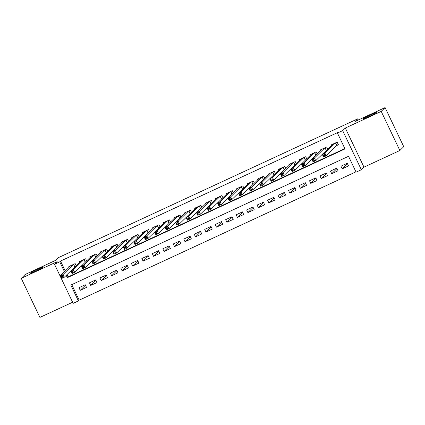 <?xml version="1.0" encoding="UTF-8"?>
<svg xmlns="http://www.w3.org/2000/svg" width="425" height="425" viewBox="0 0 425 425"><rect width="100%" height="100%" fill="white"/><g stroke="black" fill="none" stroke-linecap="round" stroke-linejoin="round"><path stroke-width="0.64" d="M43.52 266.974A7.507 0.457 154.5 0 1 36.417 270.783A7.507 0.457 154.5 0 1 30.037 273.317A7.507 0.457 154.5 0 1 30.106 273.195A7.507 0.457 154.5 0 1 37.214 269.392A7.507 0.457 154.5 0 1 43.594 266.852A7.507 0.457 154.5 0 1 43.52 266.974M376.237 112.694A7.507 0.457 154.5 0 1 369.134 116.503A7.507 0.457 154.5 0 1 362.753 119.037A7.507 0.457 154.5 0 1 362.822 118.915A7.507 0.457 154.5 0 1 369.931 115.111A7.507 0.457 154.5 0 1 376.311 112.572A7.507 0.457 154.5 0 1 376.237 112.694M71.767 284.644L79.172 300.167L78.391 300.927L73.153 303.36L54.501 264.249L59.739 261.821L64.494 271.788M358.328 119.999L357.765 118.819L58.06 257.789L55.261 260.53L25.133 274.502L21.25 278.306L39.902 317.411L72.622 302.244M357.765 118.819L354.971 121.555L385.098 107.589L403.75 146.694L399.867 150.498L381.214 111.392L345.323 128.037L342.683 130.624L361.335 169.729L356.097 172.162L348.532 156.304L70.832 285.074L78.391 300.927M345.323 128.037L363.975 167.142L399.867 150.498M363.975 167.142L361.335 169.729M79.172 300.167L355.938 171.833M385.098 107.589L381.214 111.392M76.187 265.742L75.177 263.622L68.887 266.539L69.195 267.182M86.668 260.881L85.653 258.761L79.369 261.678L79.677 262.321M97.144 256.02L96.135 253.9L89.845 256.817L90.153 257.465M107.626 251.164L106.611 249.045L100.327 251.961L100.635 252.604M118.102 246.303L117.093 244.184L110.803 247.1L111.111 247.743M128.584 241.442L127.569 239.323L121.284 242.239L121.593 242.887M139.06 236.587L138.051 234.467L131.766 237.384L132.069 238.027M149.542 231.726L148.532 229.606L142.242 232.523L142.55 233.166M160.023 226.865L159.008 224.745L152.724 227.662L153.032 228.31M170.499 222.009L169.49 219.89L163.2 222.801L163.508 223.449M180.981 217.148L179.966 215.029L173.682 217.945L173.99 218.588M191.457 212.288L190.448 210.168L184.158 213.084L184.466 213.732M201.939 207.432L200.924 205.312L194.639 208.223L194.947 208.872M212.415 202.571L211.406 200.451L205.121 203.368L205.424 204.011M222.897 197.71L221.887 195.59L215.597 198.507L215.905 199.155M233.373 192.854L232.363 190.735L226.079 193.646L226.387 194.294M243.854 187.993L242.845 185.874L236.555 188.79L236.863 189.433M254.336 183.133L253.321 181.013L247.037 183.929L247.345 184.577M264.812 178.277L263.803 176.157L257.513 179.068L257.821 179.717M275.294 173.416L274.279 171.296L267.994 174.213L268.303 174.856M285.77 168.555L284.761 166.435L278.471 169.352L278.779 170M296.252 163.699L295.242 161.58L288.952 164.491L289.26 165.139M306.728 158.838L305.718 156.719L299.434 159.635L299.742 160.278M317.209 153.977L316.2 151.858L309.91 154.774L310.218 155.423M327.691 149.122L326.676 147.002L320.392 149.913L320.7 150.562M347.443 163.71L342.215 168.837L348.5 165.92L347.241 163.28L340.951 166.196L342.215 168.837M336.967 168.571L331.734 173.697L338.024 170.781L336.759 168.141L330.475 171.057L331.734 173.697M326.485 173.427L321.252 178.558L327.542 175.642L326.283 172.996L319.993 175.913L321.252 178.558M316.009 178.288L310.776 183.414L317.061 180.498L315.802 177.857L309.517 180.774L310.776 183.414M305.527 183.148L300.294 188.275L306.584 185.358L305.325 182.718L299.035 185.635L300.294 188.275M295.051 188.004L289.818 193.136L296.103 190.219L294.844 187.574L288.554 190.49L289.818 193.136M284.569 192.865L279.337 197.992L285.627 195.075L284.362 192.435L278.078 195.351L279.337 197.992M274.093 197.726L268.86 202.852L275.145 199.936L273.886 197.296L267.596 200.212L268.86 202.852M263.612 202.582L258.379 207.713L264.669 204.797L263.404 202.151L257.12 205.068L258.379 207.713M253.13 207.442L247.897 212.569L254.187 209.658L252.928 207.012L246.638 209.929L247.897 212.569M242.654 212.303L237.421 217.43L243.706 214.513L242.447 211.873L236.162 214.79L237.421 217.43M232.172 217.164L226.939 222.291L233.229 219.374L231.97 216.729L225.68 219.645L226.939 222.291M221.696 222.02L216.463 227.147L222.748 224.235L221.489 221.59L215.199 224.506L216.463 227.147M211.214 226.881L205.982 232.008L212.272 229.091L211.007 226.451L204.722 229.367L205.982 232.008M200.738 231.742L195.505 236.868L201.79 233.952L200.531 231.306L194.241 234.223L195.505 236.868M190.257 236.597L185.024 241.724L191.314 238.813L190.049 236.167L183.765 239.084L185.024 241.724M179.775 241.458L174.542 246.585L180.832 243.668L179.573 241.028L173.283 243.945L174.542 246.585M169.299 246.319L164.066 251.446L170.351 248.529L169.092 245.884L162.807 248.8L164.066 251.446M158.817 251.175L153.584 256.302L159.874 253.39L158.615 250.745L152.325 253.661L153.584 256.302M148.341 256.036L143.108 261.163L149.393 258.246L148.134 255.606L141.844 258.522L143.108 261.163M137.859 260.897L132.627 266.023L138.917 263.107L137.652 260.467L131.368 263.378L132.627 266.023M127.383 265.752L122.15 270.879L128.435 267.968L127.176 265.322L120.886 268.239L122.15 270.879M116.902 270.613L111.669 275.74L117.959 272.823L116.694 270.183L110.41 273.1L111.669 275.74M106.42 275.474L101.187 280.601L107.477 277.684L106.218 275.044L99.928 277.955L101.187 280.601M95.944 280.33L90.711 285.457L96.996 282.545L95.737 279.9L89.452 282.816L90.711 285.457M85.26 284.761L78.97 287.677L80.229 290.317L86.519 287.401L85.26 284.761M66.194 275.352L67.304 277.674L345.004 148.909L337.439 133.052L338.22 132.292L60.515 261.062L65.269 271.028M66.969 274.592L68.08 276.914L344.845 148.58M336.584 145.632L338.417 144.782L337.158 142.141L330.868 145.058L331.176 145.701M326.103 150.492L326.453 150.333M315.626 155.353L315.972 155.189M305.145 160.209L305.495 160.05M294.668 165.07L295.014 164.911M284.187 169.931L284.538 169.766M273.711 174.787L274.056 174.627M263.229 179.648L263.574 179.488M252.748 184.508L253.098 184.344M242.271 189.364L242.617 189.205M231.79 194.225L232.14 194.066M221.313 199.086L221.659 198.921M210.832 203.942L211.183 203.782M200.356 208.803L200.701 208.643M189.874 213.663L190.219 213.499M179.393 218.519L179.743 218.36M168.916 223.38L169.262 223.221M158.435 228.241L158.785 228.076M147.958 233.097L148.304 232.937M137.477 237.958L137.827 237.798M127.001 242.818L127.346 242.654M116.519 247.679L116.864 247.515M106.037 252.535L106.388 252.376M95.561 257.396L95.907 257.231M85.08 262.257L85.43 262.092M74.603 267.113L74.949 266.953M54.501 264.249L57.141 261.662L21.25 278.306M60.515 261.062L59.739 261.821M337.439 133.052L342.683 130.624M68.08 276.914L67.304 277.674M85.462 285.191L80.229 290.317M338.3 144.542L336.706 145.509L326.193 155.816L323.574 157.032L322.309 154.392L332.706 144.208M323.271 155.013L322.309 154.392L324.928 153.175L326.193 155.816L324.828 155.587L324.323 154.53L323.271 155.013L323.776 156.071L324.828 155.587M335.325 142.991L324.928 153.175L324.323 154.53M323.574 157.032L323.776 156.071M326.735 150.057L315.711 160.677L313.092 161.893L311.833 159.248L322.224 149.063M312.795 159.874L311.833 159.248L314.452 158.036L315.711 160.677L314.346 160.448L313.841 159.391L312.795 159.874L313.299 160.932L314.346 160.448M324.843 147.852L314.452 158.036L313.841 159.391M313.092 161.893L313.299 160.932M316.253 154.913L305.235 165.538L302.611 166.749L301.352 164.108L311.743 153.924M302.313 164.735L301.352 164.108L303.971 162.892L305.235 165.538L303.864 165.304L303.365 164.247L302.313 164.735L302.818 165.792L303.864 165.304M314.367 152.708L303.971 162.892L303.365 164.247M302.611 166.749L302.818 165.792M305.777 159.773L294.753 170.393L292.134 171.61L290.875 168.969L301.267 158.785M291.837 169.591L290.875 168.969L293.494 167.753L294.753 170.393L293.388 170.165L292.883 169.107L291.837 169.591L292.342 170.648L293.388 170.165M303.886 157.569L293.494 167.753L292.883 169.107M292.134 171.61L292.342 170.648M295.295 164.634L284.272 175.254L281.653 176.471L280.394 173.825L290.785 163.641M281.355 174.452L280.394 173.825L283.013 172.614L284.272 175.254L282.907 175.026L282.402 173.968L281.355 174.452L281.86 175.509L282.907 175.026M293.404 162.43L283.013 172.614L282.402 173.968M281.653 176.471L281.86 175.509M284.819 169.49L273.796 180.115L271.177 181.326L269.912 178.686L280.309 168.502M270.879 179.313L269.912 178.686L272.537 177.469L273.796 180.115L272.43 179.881L271.926 178.824L270.879 179.313L271.378 180.37L272.43 179.881M282.928 167.285L272.537 177.469L271.926 178.824M271.177 181.326L271.378 180.37M274.337 174.351L263.314 184.971L260.695 186.187L259.436 183.547L269.827 173.363M260.398 184.168L259.436 183.547L262.055 182.33L263.314 184.971L261.949 184.742L261.444 183.685L260.398 184.168L260.902 185.226L261.949 184.742M272.446 172.146L262.055 182.33L261.444 183.685M260.695 186.187L260.902 185.226M263.861 179.212L252.838 189.832L250.219 191.048L248.954 188.403L259.351 178.218M249.916 189.029L248.954 188.403L251.573 187.191L252.838 189.832L251.472 189.603L250.968 188.546L249.916 189.029L250.421 190.087L251.472 189.603M261.97 177.007L251.573 187.191L250.968 188.546M250.219 191.048L250.421 190.087M253.38 184.067L242.356 194.692L239.737 195.904L238.478 193.263L248.869 183.079M239.44 193.89L238.478 193.263L241.097 192.047L242.356 194.692L240.991 194.459L240.486 193.402L239.44 193.89L239.944 194.947L240.991 194.459M251.488 181.863L241.097 192.047L240.486 193.402M239.737 195.904L239.944 194.947M242.898 188.928L231.88 199.548L229.256 200.765L227.997 198.124L238.388 187.94M228.958 198.746L227.997 198.124L230.616 196.908L231.88 199.548L230.509 199.32L230.01 198.262L228.958 198.746L229.463 199.803L230.509 199.32M241.012 186.724L230.616 196.908L230.01 198.262M229.256 200.765L229.463 199.803M232.422 193.789L221.398 204.409L218.779 205.626L217.52 202.98L227.912 192.796M218.482 203.607L217.52 202.98L220.139 201.769L221.398 204.409L220.033 204.181L219.528 203.123L218.482 203.607L218.987 204.664L220.033 204.181M230.531 191.585L220.139 201.769L219.528 203.123M218.779 205.626L218.987 204.664M221.94 198.645L210.917 209.27L208.298 210.481L207.039 207.841L217.43 197.657M208 208.468L207.039 207.841L209.658 206.624L210.917 209.27L209.552 209.036L209.047 207.979L208 208.468L208.505 209.525L209.552 209.036M220.049 196.44L209.658 206.624L209.047 207.979M208.298 210.481L208.505 209.525M211.464 203.506L200.441 214.126L197.822 215.342L196.557 212.702L206.954 202.518M197.524 213.323L196.557 212.702L199.182 211.485L200.441 214.126L199.075 213.897L198.571 212.84L197.524 213.323L198.023 214.381L199.075 213.897M209.573 201.301L199.182 211.485L198.571 212.84M197.822 215.342L198.023 214.381M200.982 208.367L189.959 218.987L187.34 220.203L186.081 217.558L196.472 207.373M187.042 218.184L186.081 217.558L188.7 216.346L189.959 218.987L188.594 218.758L188.089 217.701L187.042 218.184L187.547 219.242L188.594 218.758M199.091 206.162L188.7 216.346L188.089 217.701M187.34 220.203L187.547 219.242M190.506 213.222L179.483 223.847L176.864 225.059L175.599 222.418L185.996 212.234M176.561 223.045L175.599 222.418L178.218 221.202L179.483 223.847L178.117 223.614L177.613 222.557L176.561 223.045L177.066 224.102L178.117 223.614M188.615 211.018L178.218 221.202L177.613 222.557M176.864 225.059L177.066 224.102M180.025 218.083L169.001 228.703L166.382 229.92L165.123 227.279L175.514 217.095M166.085 227.906L165.123 227.279L167.742 226.063L169.001 228.703L167.636 228.475L167.131 227.417L166.085 227.906L166.589 228.958L167.636 228.475M178.133 215.879L167.742 226.063L167.131 227.417M166.382 229.92L166.589 228.958M169.543 222.944L158.525 233.564L155.901 234.781L154.642 232.135L165.033 221.951M155.603 232.762L154.642 232.135L157.261 230.924L158.525 233.564L157.154 233.336L156.655 232.278L155.603 232.762L156.108 233.819L157.154 233.336M167.657 220.74L157.261 230.924L156.655 232.278M155.901 234.781L156.108 233.819M159.067 227.8L148.043 238.425L145.424 239.636L144.165 236.996L154.557 226.812M145.127 237.623L144.165 236.996L146.784 235.779L148.043 238.425L146.678 238.191L146.173 237.134L145.127 237.623L145.632 238.68L146.678 238.191M157.176 225.595L146.784 235.779L146.173 237.134M145.424 239.636L145.632 238.68M148.585 232.661L137.562 243.281L134.943 244.497L133.684 241.857L144.075 231.673M134.645 242.484L133.684 241.857L136.303 240.64L137.562 243.281L136.197 243.052L135.692 241.995L134.645 242.484L135.15 243.536L136.197 243.052M146.694 230.456L136.303 240.64L135.692 241.995M134.943 244.497L135.15 243.536M138.109 237.522L127.086 248.142L124.467 249.358L123.202 246.712L133.599 236.528M124.169 247.339L123.202 246.712L125.827 245.501L127.086 248.142L125.72 247.913L125.216 246.856L124.169 247.339L124.668 248.397L125.72 247.913M136.218 235.317L125.827 245.501L125.216 246.856M124.467 249.358L124.668 248.397M127.627 242.377L116.604 253.002L113.985 254.214L112.726 251.573L123.117 241.389M113.688 252.2L112.726 251.573L115.345 250.357L116.604 253.002L115.239 252.769L114.734 251.712L113.688 252.2L114.192 253.258L115.239 252.769M125.736 240.173L115.345 250.357L114.734 251.712M113.985 254.214L114.192 253.258M117.151 247.238L106.128 257.858L103.509 259.075L102.244 256.434L112.641 246.25M103.206 257.061L102.244 256.434L104.863 255.218L106.128 257.858L104.762 257.63L104.258 256.572L103.206 257.061L103.711 258.118L104.762 257.63M115.26 245.034L104.863 255.218L104.258 256.572M103.509 259.075L103.711 258.118M106.67 252.099L95.646 262.719L93.027 263.936L91.768 261.29L102.159 251.106M92.73 261.917L91.768 261.29L94.387 260.079L95.646 262.719L94.281 262.491L93.776 261.433L92.73 261.917L93.234 262.974L94.281 262.491M104.778 249.895L94.387 260.079L93.776 261.433M93.027 263.936L93.234 262.974M96.188 256.955L85.17 267.58L82.546 268.791L81.287 266.151L91.678 255.967M82.248 266.778L81.287 266.151L83.906 264.934L85.17 267.58L83.799 267.346L83.3 266.289L82.248 266.778L82.753 267.835L83.799 267.346M94.302 254.75L83.906 264.934L83.3 266.289M82.546 268.791L82.753 267.835M85.712 261.816L74.688 272.436L72.069 273.652L70.81 271.012L81.202 260.828M71.772 271.639L70.81 271.012L73.429 269.795L74.688 272.436L73.323 272.207L72.818 271.15L71.772 271.639L72.277 272.696L73.323 272.207M83.821 259.611L73.429 269.795L72.818 271.15M72.069 273.652L72.277 272.696M75.23 266.677L64.207 277.297L61.588 278.513L60.329 275.868L70.72 265.683M61.29 276.494L60.329 275.868L62.948 274.656L64.207 277.297L62.842 277.068L62.337 276.011L61.29 276.494L61.795 277.552L62.842 277.068M73.339 264.472L62.948 274.656L62.337 276.011M61.588 278.513L61.795 277.552M335.617 142.853L336.839 145.419M335.474 142.922L336.706 145.509M325.141 147.714L326.363 150.28M324.992 147.783L326.23 150.37M314.659 152.575L315.881 155.141M314.516 152.639L315.748 155.231M304.178 157.431L305.405 159.997M304.034 157.5L305.272 160.087M293.702 162.292L294.923 164.857M293.558 162.361L294.791 164.948M283.22 167.153L284.447 169.718M283.077 167.216L284.309 169.809M272.744 172.008L273.966 174.574M272.595 172.077L273.833 174.67M262.262 176.869L263.489 179.435M262.119 176.938L263.351 179.525M251.786 181.73L253.008 184.296M251.637 181.794L252.875 184.386M241.304 186.586L242.526 189.152M241.161 186.655L242.393 189.247M230.823 191.447L232.05 194.012M230.679 191.516L231.917 194.103M220.347 196.308L221.568 198.873M220.203 196.371L221.436 198.964M209.865 201.163L211.092 203.729M209.722 201.232L210.954 203.825M199.389 206.024L200.611 208.59M199.24 206.093L200.478 208.68M188.907 210.885L190.134 213.451M188.764 210.949L189.996 213.541M178.431 215.741L179.653 218.307M178.282 215.81L179.52 218.402M167.949 220.602L169.171 223.167M167.806 220.671L169.038 223.258M157.468 225.462L158.695 228.028M157.324 225.526L158.562 228.119M146.992 230.318L148.213 232.884M146.848 230.387L148.081 232.98M136.51 235.179L137.737 237.745M136.367 235.248L137.599 237.835M126.034 240.04L127.256 242.606M125.885 240.104L127.123 242.696M115.552 244.896L116.779 247.462M115.409 244.965L116.641 247.557M105.076 249.757L106.298 252.322M104.927 249.826L106.165 252.413M94.594 254.617L95.816 257.183M94.451 254.681L95.683 257.274M84.118 259.473L85.34 262.039M83.969 259.542L85.207 262.135M73.637 264.334L74.858 266.9M73.493 264.403L74.726 266.99"/></g></svg>
